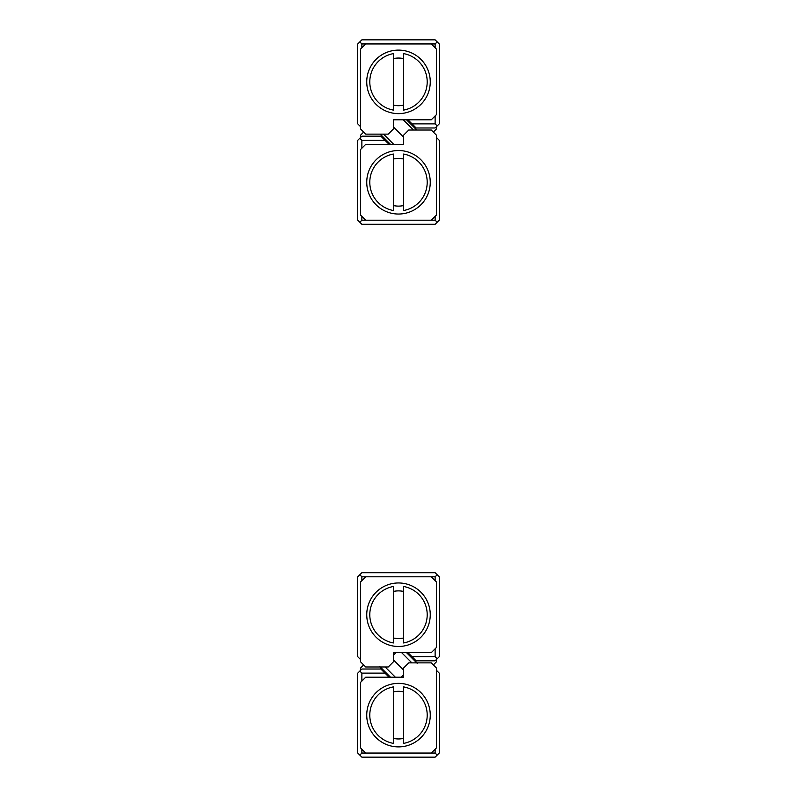 <?xml version="1.0" encoding="UTF-8"?>
<svg xmlns="http://www.w3.org/2000/svg" width="797" height="797" viewBox="0 0 797 797"><rect width="100%" height="100%" fill="white"/><g stroke="black" fill="none" stroke-linecap="round" stroke-linejoin="round"><path stroke-width="1.2" d="M360.583 126.693L357.514 123.625L357.514 44.204L361.868 39.85L435.132 39.85L439.486 44.204L439.486 123.625L435.132 127.978L416.144 127.978L407.944 119.779M412.039 123.874L435.132 123.874L435.132 115.934M435.132 47.79L435.132 43.945L361.868 43.945L361.868 47.79M361.868 43.945L359.816 41.902M359.816 125.926L360.583 125.159M437.184 41.902L435.132 43.945M435.132 123.874L437.184 125.926M436.417 137.453L439.486 140.531L439.486 219.942L435.132 224.296L361.868 224.296L357.514 219.942L357.514 140.531L361.868 136.177L380.856 136.177L389.056 144.367M384.961 140.272L361.868 140.272L361.868 148.212M361.868 216.356L361.868 220.201L435.132 220.201L435.132 216.356M435.132 220.201L437.184 222.253M437.184 138.22L436.417 138.987M359.816 222.253L361.868 220.201M361.868 140.272L359.816 138.22M416.741 130.021L406.49 119.779M403.621 137.194L393.379 126.952L403.621 137.194M413.474 130.021L403.232 119.779M380.259 134.125L390.51 144.367M383.526 134.125L393.768 144.367M415.167 127.002L416.064 129.343L415.167 127.002L414.44 127.729M436.417 670.307L439.486 673.375L439.486 752.796L435.132 757.15L361.868 757.15L357.514 752.796L357.514 673.375L361.868 669.022L380.856 669.022L389.056 677.221M384.961 673.126L361.868 673.126L361.868 681.066M361.868 749.21L361.868 753.055L435.132 753.055L435.132 749.21M359.816 755.098L361.868 753.055M361.868 673.126L359.816 671.074M435.132 753.055L437.184 755.098M437.184 671.074L436.417 671.841M360.583 659.547L357.514 656.469L357.514 577.058L361.868 572.704L435.132 572.704L439.486 577.058L439.486 656.469L435.132 660.823L416.144 660.823L407.944 652.633M412.039 656.728L435.132 656.728L435.132 648.788M435.132 580.644L435.132 576.799L361.868 576.799L361.868 580.644M437.184 574.747L435.132 576.799M435.132 656.728L437.184 658.78M361.868 576.799L359.816 574.747M359.816 658.78L360.583 658.013M382.56 669.271L381.833 669.998L379.86 666.571M403.621 670.048L393.379 659.806L403.621 670.048M390.51 677.221L380.926 667.647L381.594 666.979M406.49 652.633L417.14 663.283M398.5 113.632A31.77 31.77 0 0 1 370.994 65.982A31.77 31.77 0 0 1 426.006 65.982A31.77 31.77 0 0 1 398.5 113.632M365.713 43.945L360.583 49.075L360.583 129.004L365.713 134.125L388.249 134.125L393.379 129.004L393.379 119.779L431.287 119.779L436.417 114.658L436.417 49.075L431.287 43.945M403.621 110.096A28.692 28.692 0 0 0 403.621 53.628L403.621 110.096M393.379 110.096L393.379 53.628A28.692 28.692 0 0 0 393.379 110.096M403.621 58.599A23.82 23.82 0 0 0 393.379 58.599M393.379 105.134A23.82 23.82 0 0 0 403.621 105.134M436.417 659.547L436.417 661.849L433.339 664.927M360.583 670.307L360.583 667.996L363.661 664.927M398.5 683.368A31.77 31.77 0 0 1 426.006 731.018A31.77 31.77 0 0 1 370.994 731.018A31.77 31.77 0 0 1 398.5 683.368M431.287 753.055L436.417 747.925L436.417 667.996L431.287 662.875L408.751 662.875L403.621 667.996L403.621 677.221L365.713 677.221L360.583 682.342L360.583 747.925L365.713 753.055M393.379 686.904A28.692 28.692 0 0 0 393.379 743.372L393.379 686.904M403.621 686.904L403.621 743.372A28.692 28.692 0 0 0 403.621 686.904M393.379 738.401A23.82 23.82 0 0 0 403.621 738.401M403.621 691.866A23.82 23.82 0 0 0 393.379 691.866M398.5 646.477A31.77 31.77 0 0 1 370.994 598.836A31.77 31.77 0 0 1 426.006 598.836A31.77 31.77 0 0 1 398.5 646.477M365.713 576.799L360.583 581.92L360.583 661.849L365.713 666.979L388.249 666.979L393.379 661.849L393.379 652.633L431.287 652.633L436.417 647.503L436.417 581.92L431.287 576.799M403.621 642.95A28.692 28.692 0 0 0 403.621 586.482L403.621 642.95M393.379 642.95L393.379 586.482A28.692 28.692 0 0 0 393.379 642.95M403.621 591.444A23.82 23.82 0 0 0 393.379 591.444M393.379 637.979A23.82 23.82 0 0 0 403.621 637.979M398.5 150.523A31.77 31.77 0 0 1 426.006 198.164A31.77 31.77 0 0 1 370.994 198.164A31.77 31.77 0 0 1 398.5 150.523M431.287 220.201L436.417 215.08L436.417 135.151L431.287 130.021L408.751 130.021L403.621 135.151L403.621 144.367L365.713 144.367L360.583 149.497L360.583 215.08L365.713 220.201M393.379 154.05A28.692 28.692 0 0 0 393.379 210.518L393.379 154.05M403.621 154.05L403.621 210.518A28.692 28.692 0 0 0 403.621 154.05M393.379 205.556A23.82 23.82 0 0 0 403.621 205.556M403.621 159.021A23.82 23.82 0 0 0 393.379 159.021M436.417 126.693L436.417 129.004L433.339 132.073M360.583 137.453L360.583 135.151L363.661 132.073M382.56 136.426L381.833 137.144L380.936 134.803M401.06 677.221L403.621 674.661M385.12 666.979L395.362 677.221M395.94 652.633L393.379 655.194M411.88 662.875L401.638 652.633M415.406 662.875L416.064 662.008L415.167 659.856L414.44 660.574M381.833 669.998L380.936 667.657"/></g></svg>
